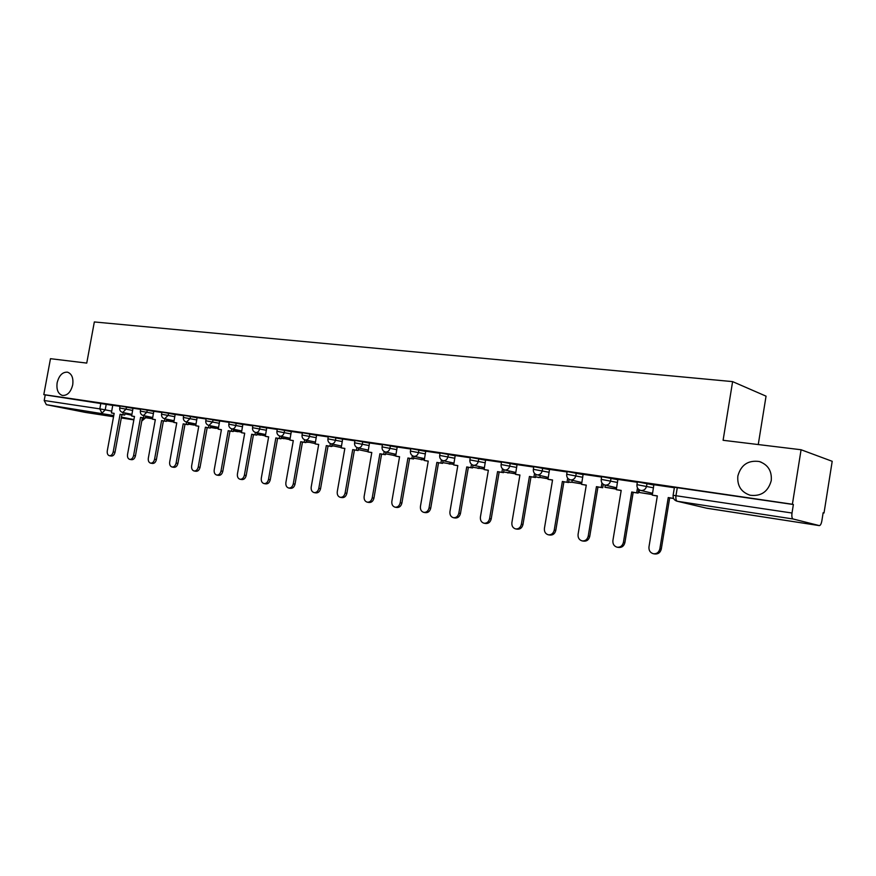 <?xml version="1.0" encoding="UTF-8"?>
<svg xmlns="http://www.w3.org/2000/svg" width="876" height="876" viewBox="0 0 876 876"><rect width="100%" height="100%" fill="white"/><g stroke="black" fill="none" stroke-linecap="round" stroke-linejoin="round"><path stroke-width="1.31" d="M72.708 384.871C70.803 392.185 67.353 395.7 62.371 395.448C58.035 393.839 56.294 389.601 57.148 382.735C59.042 375.421 62.503 371.906 67.529 372.18C71.821 373.778 73.551 378.016 72.708 384.871M771.252 480.617C768.153 491.677 761.135 496.55 750.184 495.247C741.184 492.202 737.066 485.797 737.844 476.04C740.954 464.915 748.06 460.064 759.174 461.499C767.967 464.576 771.997 470.949 771.252 480.617M133.042 408.358L120.078 405.938L119.705 407.986L132.659 410.428M153.837 411.413L140.74 408.972M175.2 414.556L161.951 412.081M197.155 417.786L183.752 415.279M219.723 421.104L206.167 418.575M242.926 424.51L229.216 421.958M266.797 428.025L252.923 425.429M291.358 431.638L277.32 429.01M316.663 435.361L302.45 432.7M342.713 439.194L328.325 436.5M369.562 443.147L354.999 440.409M397.244 447.22L382.483 444.45M425.802 451.425L410.844 448.611M455.268 455.761L440.113 452.903M485.687 460.239L470.324 457.338M517.114 464.871L501.532 461.915M549.602 469.656L533.791 466.656M583.197 474.606L567.155 471.551M617.952 479.741L601.67 476.621M653.945 485.041L637.41 481.866M823.122 512.854L824.02 512.986L823.144 512.745L821.863 520.826C821.294 523.826 820.462 525.414 819.378 525.611L793.076 518.986L677.334 501.269L706.932 508.266L819.268 525.6L706.242 508.102M758.255 444.559L766.051 396.16L732.61 381.618L723.094 440.289L801.08 449.749L792.397 504.248L43.8 394.616L50.48 358.689L86.746 363.091L94.334 321.952L732.61 381.618M801.08 449.749L832.2 461.302L824.02 512.986M85.563 412.432L113.541 416.746L85.563 412.432L46.373 404.679L44.194 400.507L45.234 394.912L112.785 405.38M45.234 394.912L43.8 394.616M673.118 495.301L792.013 513.018L793.371 504.521L792.397 504.248M792.013 513.018C791.597 516.369 791.959 518.362 793.076 518.986M674.356 487.724L653.879 484.713L652.281 495.137L657.339 495.904L648.974 546.898C648.711 550.457 650.156 552.734 653.332 553.731C656.737 554.026 658.905 552.395 659.858 548.825L668.246 497.557L673.545 498.378M637.334 482.282L617.887 479.424L616.31 489.673L621.193 490.407L612.904 540.503C612.642 544.007 614.032 546.241 617.087 547.204C620.383 547.489 622.486 545.868 623.416 542.364L631.716 492.005L638.133 493.1L638.735 489.454M601.604 477.037L583.131 474.321L581.565 484.384L586.285 485.107L578.083 534.327C577.799 537.765 579.145 539.955 582.102 540.897C585.278 541.16 587.314 539.572 588.223 536.123L596.447 486.651L602.732 487.724L603.301 484.329M567.079 471.967L549.537 469.394L547.982 479.281L552.548 479.982L544.423 528.359C544.149 531.743 545.43 533.889 548.288 534.798C551.365 535.05 553.336 533.484 554.234 530.1L562.37 481.471L568.535 482.523L569.072 479.347M533.725 467.072L517.059 464.619L515.515 474.354L519.928 475.022L511.891 522.6C511.606 525.918 512.843 528.031 515.603 528.918C518.57 529.148 520.497 527.604 521.373 524.275L529.433 476.467L535.477 477.497L535.981 474.485M501.466 462.331L485.632 460.01L484.1 469.58L488.37 470.226L480.409 517.015C480.125 520.289 481.318 522.359 483.99 523.213C486.859 523.443 488.731 521.921 489.585 518.647L497.568 471.627L503.492 472.635L503.985 469.755M470.259 457.754L455.202 455.542L453.691 464.959L457.82 465.583L449.946 511.617C449.651 514.836 450.801 516.862 453.396 517.705C456.177 517.913 457.984 516.413 458.827 513.194L466.733 466.941L472.547 467.937L473.018 465.156M440.037 453.319L425.736 451.217L424.236 460.48L428.244 461.094L420.436 506.383C420.151 509.558 421.257 511.551 423.765 512.361C426.459 512.559 428.222 511.08 429.043 507.916L436.872 462.397L442.577 463.371L443.048 460.677M410.778 449.016L397.189 447.023L395.7 456.144L399.576 456.735L391.857 501.324C391.561 504.445 392.634 506.394 395.065 507.193C397.671 507.379 399.379 505.912 400.19 502.802L407.942 458.006L413.549 458.958L413.811 456.286L424.553 458.641M382.418 444.855L369.508 442.96L368.03 451.939L371.796 452.509L364.142 496.407C363.847 499.484 364.887 501.4 367.241 502.178C369.771 502.353 371.435 500.908 372.223 497.842L379.899 453.746L385.407 454.688L385.856 452.104M354.922 440.825L342.658 439.018L341.191 447.855L344.848 448.413L337.271 491.644C336.975 494.666 337.972 496.561 340.249 497.316C342.713 497.48 344.323 496.057 345.111 493.035L352.71 449.607L358.12 450.538L358.569 448.008M328.259 436.905L316.597 435.197L315.152 443.902L318.7 444.439L311.199 487.023C310.903 490.002 311.856 491.863 314.079 492.597C316.455 492.761 318.032 491.348 318.809 488.37L326.321 445.599L331.654 446.508L332.081 444.044M302.373 433.105L291.314 431.485L289.868 440.059L293.307 440.584L285.883 482.534C285.587 485.468 286.518 487.297 288.664 488.02C290.974 488.173 292.518 486.771 293.274 483.848L300.72 441.712L305.954 442.61L306.381 440.179M277.254 429.415L266.742 427.871L265.319 436.325L268.658 436.839L261.3 478.176C261.004 481.077 261.902 482.873 263.994 483.574C266.238 483.716 267.728 482.337 268.483 479.446L275.852 437.934L280.999 438.81L281.426 436.434M252.846 425.835L242.871 424.367L241.458 432.7L244.711 433.193L237.429 473.949C237.122 476.796 237.987 478.57 240.013 479.26C242.203 479.391 243.659 478.033 244.393 475.186L251.697 434.255L256.767 435.131L257.183 432.799M229.14 422.352L219.668 420.962L218.266 429.174L221.42 429.656L214.215 469.832C213.908 472.646 214.74 474.387 216.722 475.055C218.847 475.175 220.27 473.839 220.993 471.036L228.22 430.696L233.202 431.55L233.618 429.262M206.09 418.969L197.1 417.655L195.72 425.747L198.786 426.218L191.647 465.835C191.34 468.605 192.151 470.324 194.067 470.981C196.136 471.091 197.516 469.766 198.228 466.996L205.4 427.225L210.306 428.068L210.711 425.813M183.686 415.684L175.156 414.425L173.776 422.418L176.766 422.878L169.692 461.937C169.386 464.674 170.163 466.36 172.035 467.007C174.039 467.116 175.397 465.802 176.098 463.075L183.194 423.853L188.022 424.674L188.428 422.473M161.885 412.476L153.793 411.293L152.424 419.177L155.337 419.615L148.329 458.148C148.022 460.853 148.778 462.517 150.595 463.141C152.555 463.24 153.869 461.948 154.57 459.254L161.589 420.568L166.352 421.378L166.747 419.21M140.664 409.366L132.999 408.238L131.641 416.012L134.477 416.45L127.535 454.469C127.228 457.13 127.962 458.772 129.725 459.385C131.63 459.473 132.922 458.203 133.601 455.542L140.565 417.37L145.252 418.18L145.646 416.045M120.012 406.333L112.741 405.27L111.405 412.935L114.165 413.363L107.277 450.877C106.981 453.505 107.682 455.115 109.401 455.728C111.263 455.816 112.522 454.545 113.201 451.928L120.1 414.26L124.71 415.049L125.093 412.957M793.371 504.521L674.421 487.297M659.858 548.825L661.292 549.066C660.351 552.625 658.172 554.256 654.777 553.96L653.748 553.796M652.281 495.137L657.328 496.024M661.292 549.066L669.669 497.897L673.6 498.499M669.669 497.897L668.246 497.557M623.416 542.364L624.895 542.616C623.964 546.109 621.861 547.719 618.576 547.434L617.481 547.259M616.31 489.673L621.172 490.527M637.476 487.91L636.677 492.761M639.491 489.969L639.075 492.454L652.379 494.59M639.075 492.454L652.39 494.469M624.895 542.616L633.184 492.356L638.133 493.1M633.184 492.356L631.716 492.005M588.223 536.123L589.745 536.386C588.836 539.824 586.8 541.412 583.624 541.138L582.452 540.952M581.565 484.384L586.263 485.216M601.976 482.972L601.243 487.374M605.283 485.14L604.933 487.275L616.397 489.136M604.944 487.176L616.419 489.016M589.745 536.386L597.958 487.001L602.732 487.724M597.958 487.001L596.447 486.651M554.234 530.1L555.789 530.363C554.902 533.747 552.92 535.313 549.854 535.05L548.617 534.853M547.982 479.281L552.526 480.092M567.681 478.132L567.002 482.172M572.225 480.278L571.897 482.271L581.653 483.859M571.897 482.271L581.675 483.749M555.789 530.363L563.914 481.822L568.535 482.523M563.914 481.822L562.37 481.471M521.373 524.275L522.961 524.549C522.085 527.867 520.169 529.411 517.201 529.17L515.909 528.962M515.515 474.354L519.906 475.131M534.535 473.401L533.911 477.146M540.24 475.569L539.923 477.42L548.069 478.767M539.923 477.42L548.091 478.657M522.961 524.549L531.009 476.818L535.477 477.497M531.009 476.818L529.433 476.467M489.585 518.647L491.206 518.92C490.352 522.184 488.49 523.706 485.622 523.487L484.275 523.268M484.1 469.58L488.348 470.335M502.485 468.791L501.893 472.284M509.263 471.003L508.967 472.722L515.603 473.839M508.967 472.722L515.614 473.73M491.206 518.92L499.167 471.978L503.492 472.635M499.167 471.978L497.568 471.627M458.827 513.194L460.469 513.467C459.637 516.687 457.83 518.187 455.049 517.979L453.659 517.749M453.691 464.959L457.809 465.693M471.474 464.302L470.916 467.576M479.249 466.558L478.975 468.178L484.187 469.076M478.975 468.178L484.209 468.967M460.469 513.467L468.364 467.291L472.547 467.937M468.364 467.291L466.733 466.941M429.043 507.916L430.718 508.19C429.897 511.354 428.134 512.843 425.44 512.635L424.017 512.405M424.236 460.48L428.222 461.192M441.46 459.933L440.924 463.021M450.155 462.254L449.892 463.765L453.779 464.466M449.892 463.765L453.79 464.357M430.718 508.19L438.526 462.758L442.577 463.371M438.526 462.758L436.872 462.397M400.19 502.802L401.887 503.087C401.077 506.197 399.368 507.664 396.762 507.478L395.295 507.226M395.7 456.144L399.565 456.834M412.377 455.684L411.873 458.597M421.947 458.071L421.695 459.495L424.323 459.999M421.695 459.495L424.345 459.889M401.887 503.087L409.618 458.367L413.549 458.958M409.618 458.367L407.942 458.006M372.223 497.842L373.942 498.137C373.143 501.192 371.49 502.638 368.96 502.463L367.449 502.211M368.03 451.939L371.774 452.607M384.192 451.534L383.71 454.326M394.572 453.998L394.342 455.345L395.799 455.564M394.342 455.345L395.788 455.651M373.942 498.137L381.597 454.107L385.407 454.688M381.597 454.107L379.899 453.746M345.111 493.035L346.852 493.33C346.064 496.342 344.443 497.776 341.99 497.601L340.457 497.349M341.191 447.855L344.826 448.512M356.871 447.505L356.401 450.176M368.008 450.045L368.128 451.37M346.852 493.33L354.43 449.979L358.12 450.538M354.43 449.979L352.71 449.607M318.809 488.37L320.561 488.666C319.784 491.644 318.207 493.046 315.831 492.892L314.265 492.63M315.152 443.902L318.678 444.537M330.361 443.574L329.913 446.147M320.561 488.666L328.062 445.972L331.654 446.508M328.062 445.972L326.321 445.599M293.274 483.848L295.037 484.143C294.281 487.078 292.748 488.458 290.438 488.315L288.839 488.052M289.868 440.059L293.296 440.683M304.64 439.752L304.202 442.238M331.752 445.95L332.858 445.807M331.763 445.895L332.803 446.114M295.037 484.143L302.472 442.073L305.954 442.61M302.472 442.073L300.72 441.712M268.483 479.446L270.257 479.752C269.512 482.643 268.023 484.012 265.767 483.87L264.158 483.607M265.319 436.325L268.636 436.938M279.663 436.04L279.236 438.449M306.053 442.051L308.122 442.062M306.063 441.953L308.078 442.358M270.257 479.752L277.615 438.296L280.999 438.81M277.615 438.296L275.852 437.934M244.393 475.186L246.189 475.482C245.455 478.329 243.999 479.687 241.809 479.555L240.177 479.281M241.458 432.7L244.689 433.291M255.409 432.415L254.982 434.759M281.097 438.274L284.076 438.438M281.119 438.175L284.032 438.712M246.189 475.482L253.471 434.627L256.767 435.131M253.471 434.627L251.697 434.255M220.993 471.036L222.789 471.343C222.066 474.146 220.642 475.482 218.529 475.361L216.865 475.088M218.266 429.174L221.409 429.755M231.833 428.879L231.417 431.178M256.854 434.595L260.687 434.901M256.876 434.496L260.643 435.164M222.789 471.343L230.005 431.058L233.202 431.55M230.005 431.058L228.22 430.696M198.228 466.996L200.046 467.313C199.334 470.073 197.943 471.397 195.885 471.277L194.209 471.003M195.72 425.747L198.764 426.316M208.904 425.44L208.499 427.696M233.301 431.014L237.944 431.463M233.312 430.926L237.889 431.715M200.046 467.313L207.196 427.597L210.306 428.068M207.196 427.597L205.4 427.225M176.098 463.075L177.916 463.382C177.215 466.109 175.868 467.423 173.853 467.313L172.167 467.028M173.776 422.418L176.744 422.966M186.621 422.101L186.216 424.312M210.393 427.543L215.792 428.112M210.415 427.455L215.748 428.353M177.916 463.382L185 424.214L188.022 424.674M185 424.214L183.194 423.853M154.57 459.254L156.388 459.571C155.698 462.254 154.384 463.546 152.424 463.448L150.595 463.141M152.424 419.177L155.315 419.703M164.929 418.837L164.535 421.017M188.121 424.17L194.231 424.849M188.132 424.072L194.198 425.09M156.388 459.571L163.407 420.94L166.352 421.378M163.407 420.94L161.589 420.568M133.601 455.542L135.441 455.859C134.762 458.509 133.47 459.79 131.564 459.692L129.725 459.385M131.641 416.012L134.455 416.538M143.817 415.673L143.434 417.808M166.44 420.874L173.24 421.674M166.462 420.787L173.196 421.904M135.441 455.859L142.383 417.743L145.252 418.18M142.383 417.743L140.565 417.37M113.201 451.928L115.03 452.235C114.362 454.852 113.103 456.122 111.241 456.035L109.401 455.728M111.405 412.935L114.143 413.45M123.264 412.585L122.881 414.687M145.339 417.677L152.501 418.761M145.361 417.589L152.501 418.75M115.03 452.235L121.917 414.633L124.71 415.049M121.917 414.633L120.1 414.26M126.505 406.99L126.122 409.081L122.695 412.465L131.947 414.348M140.346 411.085L153.453 413.516M147.267 410.034L146.883 412.158L143.368 415.574L152.731 417.491M161.567 414.228L174.817 416.691M168.597 413.165L168.203 415.312L164.611 418.772L174.083 420.721M183.358 417.458L196.761 419.943M190.519 416.374L190.125 418.553L186.435 422.057L196.027 424.039M205.772 420.776L219.329 423.294M213.054 419.681L212.66 421.893L208.871 425.44L218.573 427.444M228.811 424.192L242.521 426.743M236.224 423.075L235.83 425.32C235.206 427.762 233.958 428.966 232.096 428.933L241.765 430.959M252.518 427.696L266.392 430.28M260.073 426.579L259.668 428.846C259.033 431.32 257.752 432.547 255.836 432.514L265.625 434.562M276.915 431.31L290.952 433.927M284.612 430.171L284.207 432.481C283.561 434.989 282.247 436.226 280.276 436.193L290.186 438.285M302.034 435.033L316.247 437.682M309.885 433.883L309.469 436.215C308.812 438.766 307.476 440.026 305.439 439.982L315.47 442.106M327.909 438.865L342.297 441.559M335.913 437.693L335.497 440.07C334.829 442.654 333.449 443.924 331.358 443.88L341.509 446.059M354.572 442.818L369.146 445.545M362.741 441.624L362.325 444.044C361.646 446.672 360.233 447.954 358.076 447.899L368.347 450.122M382.067 446.891L396.828 449.651M390.411 445.687L389.984 448.14C389.294 450.801 387.838 452.104 385.615 452.049L396.018 454.315M410.417 451.085L425.375 453.899M418.947 449.87L418.509 452.355C417.808 455.071 416.319 456.385 414.019 456.33M439.675 455.421L454.841 458.268M448.392 454.184L447.964 456.714C447.242 459.473 445.709 460.809 443.344 460.743L454.009 463.108M469.886 459.9L485.26 462.791M478.8 458.652L478.362 461.214C477.639 464.017 476.062 465.375 473.62 465.298L484.417 467.718M501.094 464.521L516.676 467.466M510.226 463.251L509.777 465.868C509.044 468.715 507.412 470.094 504.894 470.007L515.833 472.482M533.353 469.306L549.153 472.295M542.704 468.014L542.255 470.675C541.499 473.566 539.824 474.967 537.218 474.869L548.299 477.42M566.706 474.245L582.748 477.289M576.288 472.941L575.839 475.646C575.072 478.581 573.342 480.004 570.648 479.906L581.872 482.523M601.21 479.358L617.503 482.468M611.054 478.033L610.594 480.793C609.816 483.782 608.032 485.227 605.239 485.107L616.616 487.801M636.951 484.658L653.485 487.822M647.046 483.311L646.587 486.114C645.787 489.158 643.948 490.626 641.068 490.505L652.587 493.276M106.281 404.022L105.219 409.837L111.734 411.162M124.929 413.833L131.783 415.224M133.908 419.571L121.468 417.085M113.76 415.553L46.373 404.679M121.315 417.951L133.853 419.878L121.315 417.951M119.694 408.03L119.705 407.986C119.497 410.286 120.494 411.786 122.695 412.465M638.243 492.465L639.13 492.159M569.718 482.304L571.984 482.293M538.127 477.519L540.251 477.497M507.522 472.876L509.525 472.854M477.858 468.364L479.752 468.353M449.092 464.006L450.877 463.984M421.181 459.769L422.878 459.747M394.09 455.662L395.7 455.64M367.789 451.666L358.284 449.64M677.312 487.516L675.987 495.553C675.615 498.74 676.053 500.645 677.334 501.269L706.965 508.277M100.882 403.059L99.82 408.873L105.219 409.837L101.977 413.198L99.82 408.873L44.194 400.507M141.813 420.896L144.08 417.994M637.421 481.745L636.962 484.537C636.699 487.538 637.947 489.509 640.739 490.44M601.692 476.5L601.232 479.249C600.969 482.205 602.195 484.143 604.933 485.052M567.166 471.441L566.717 474.146C566.454 477.059 567.67 478.953 570.364 479.851M533.812 466.558L533.364 469.207C533.101 472.076 534.294 473.949 536.944 474.825M501.554 461.827L501.105 464.433C500.853 467.258 502.025 469.098 504.642 469.952M470.335 457.25L469.897 459.812C469.645 462.594 470.806 464.411 473.379 465.255M440.124 452.815L439.686 455.345C439.434 458.082 440.584 459.867 443.125 460.699M410.855 448.523L410.428 451.009C410.187 453.713 411.315 455.476 413.811 456.286M382.505 444.373L382.078 446.815C381.826 449.476 382.943 451.217 385.418 452.016M355.01 440.343L354.583 442.752C354.342 445.369 355.448 447.078 357.89 447.866M328.336 436.434L327.92 438.799C327.679 441.394 328.774 443.07 331.183 443.847M302.461 432.635L302.045 434.967C301.815 437.529 302.888 439.183 305.275 439.949M277.331 428.955L276.925 431.255C276.696 433.773 277.758 435.405 280.123 436.16M252.934 425.375L252.529 427.641C252.299 430.127 253.35 431.748 255.683 432.481M229.227 421.904L228.822 424.137C228.592 426.59 229.643 428.178 231.954 428.911M206.178 418.52L205.783 420.732C205.553 423.152 206.583 424.718 208.871 425.44M183.763 415.235L183.369 417.414C183.15 419.801 184.168 421.345 186.435 422.057M161.961 412.038L161.567 414.184C161.359 416.549 162.367 418.071 164.611 418.772M140.74 408.928L140.357 411.041C140.138 413.373 141.145 414.885 143.368 415.574M638.232 492.52L639.108 492.279M568.612 482.063L572.17 482.326M535.565 476.949L540.459 477.54M503.601 472L509.744 472.898M472.668 467.226L479.982 468.397M442.709 462.616L451.129 464.039M413.691 458.148L423.141 459.801M385.56 453.823L395.766 455.739M341.246 447.581L331.818 445.577M315.218 443.563L306.118 441.646M289.945 439.664L281.174 437.825M265.395 435.876L256.942 434.113M241.546 432.207L233.388 430.521M218.365 428.638L210.492 427.017M195.819 425.178L188.22 423.623M173.886 421.805L166.549 420.305M152.544 418.531L145.449 417.096M674.443 487.176L673.14 495.192C672.867 498.258 674.148 500.262 676.995 501.203M141.792 421.027L145.186 418.17M759.174 461.499L761.156 462.156"/></g></svg>
